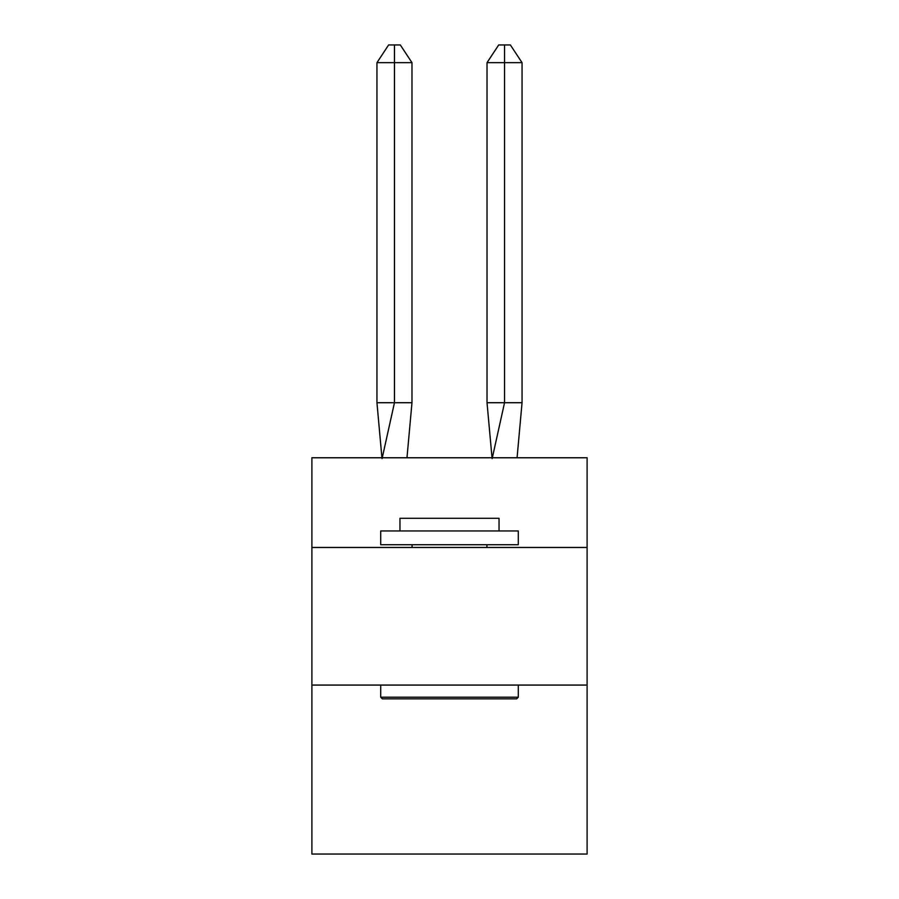 <?xml version="1.0" encoding="UTF-8"?>
<svg xmlns="http://www.w3.org/2000/svg" width="899" height="899" viewBox="0 0 899 899"><rect width="100%" height="100%" fill="white"/><g stroke="black" fill="none" stroke-linecap="round" stroke-linejoin="round"><path stroke-width="1.35" d="M311.897 547.469L587.103 547.469L587.103 457.76L311.897 457.76L311.897 854.05L587.103 854.05L587.103 685.072L311.897 685.072M587.103 685.072L587.103 547.469M406.977 457.76L411.978 402.718L411.978 62.66L394.459 62.66L394.459 402.718L411.978 402.718L401.46 402.718M394.459 44.95L394.459 402.718L376.951 402.718L381.929 457.76L376.951 402.718L381.929 457.76L376.951 402.718L381.929 457.76L376.951 402.718L381.929 457.76L376.951 402.718L381.929 457.76L376.951 402.718L381.929 457.76L376.951 402.718L381.929 457.76L376.951 402.718L381.929 457.76L376.951 402.718L381.929 457.76L376.951 402.718L381.929 457.76L376.951 402.718L381.929 457.76L376.951 402.718L381.929 457.76L376.951 402.718L381.929 457.76L376.951 402.718L376.951 62.66L388.626 44.95L400.302 44.95L411.978 62.66M504.541 62.66L504.541 44.95L510.374 44.95L522.049 62.66L504.541 62.66L504.541 44.95L504.541 62.66L504.541 44.95L504.541 62.66L504.541 44.95L504.541 62.66L504.541 44.95L504.541 62.66L504.541 44.95L504.541 62.66L504.541 44.95L504.541 62.66L504.541 44.95L504.541 62.66L504.541 44.95L504.541 62.66L504.541 44.95L504.541 62.66L504.541 44.95L504.541 62.66L504.541 44.95L504.541 62.66L504.541 44.95L504.541 62.66L487.022 62.66L487.022 402.718L504.541 402.718L504.541 44.95L498.698 44.95L487.022 62.66M382.345 698.838L380.704 697.186L518.296 697.186L516.655 698.838L382.345 698.838M518.296 530.961L518.296 544.715L380.704 544.715L380.704 530.961L518.296 530.961M399.965 530.961L399.965 518.296L499.035 518.296L499.035 530.961M518.296 685.072L518.296 697.186M380.704 685.072L380.704 697.186M486.932 544.715L486.932 547.469M412.068 544.715L412.068 547.469M394.459 62.66L394.459 402.718L394.459 62.66L394.459 402.718L394.459 62.66L394.459 402.718L394.459 62.66L394.459 402.718L394.459 62.66L394.459 402.718L394.459 62.66L394.459 402.718L394.459 62.66L394.459 402.718L394.459 62.66L394.459 402.718L394.459 62.66L394.459 402.718L394.459 62.66L394.459 402.718L394.459 62.66L394.459 402.718L394.459 62.66L394.459 402.718L394.459 62.66L376.951 62.66M382.075 458.58L394.459 402.718M522.049 62.66L522.049 402.718L504.541 402.718L492.158 458.58M492.023 457.76L487.022 402.718M522.049 402.718L517.071 457.76"/></g></svg>
